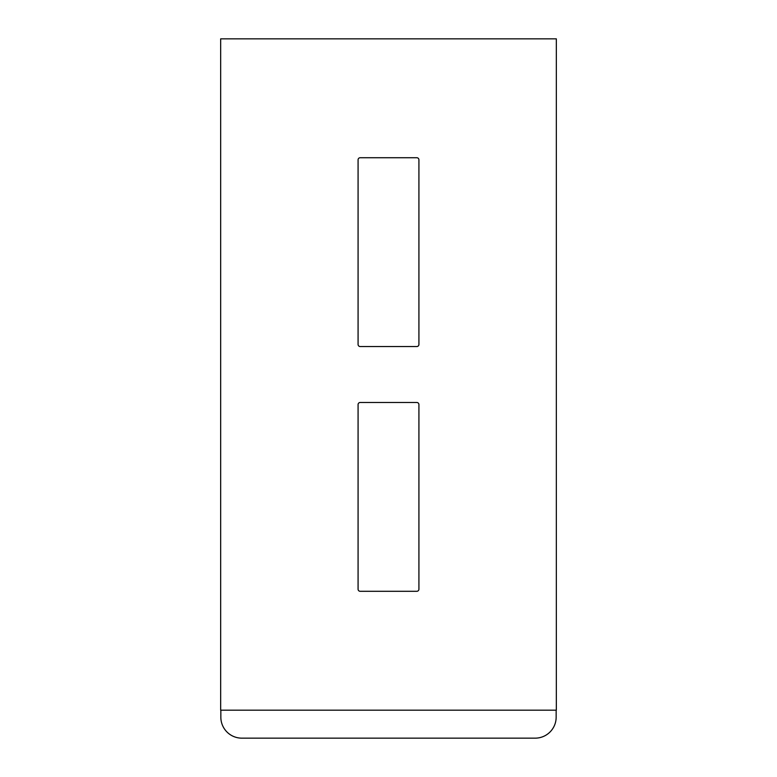 <?xml version="1.0" encoding="UTF-8"?>
<svg xmlns="http://www.w3.org/2000/svg" width="777" height="777" viewBox="0 0 777 777"><rect width="100%" height="100%" fill="white"/><g stroke="black" fill="none" stroke-linecap="round" stroke-linejoin="round"><path stroke-width="1.17" d="M556.332 710.178L556.332 38.85L220.668 38.85L220.668 710.178L556.332 710.178M360.178 346.542A2.098 2.098 0 0 1 358.08 344.444L358.08 159.829A2.098 2.098 0 0 1 360.178 157.731L416.822 157.731A2.098 2.098 0 0 1 418.92 159.829L418.92 344.444A2.098 2.098 0 0 1 416.822 346.542L360.178 346.542M360.178 591.297A2.098 2.098 0 0 1 358.08 589.199L358.08 404.584A2.098 2.098 0 0 1 360.178 402.486L416.822 402.486A2.098 2.098 0 0 1 418.92 404.584L418.92 589.199A2.098 2.098 0 0 1 416.822 591.297L360.178 591.297M556.157 710.178L556.157 717.171A20.979 20.979 0 0 1 535.178 738.15L241.822 738.15A20.979 20.979 0 0 1 220.843 717.171L220.843 710.178"/></g></svg>
